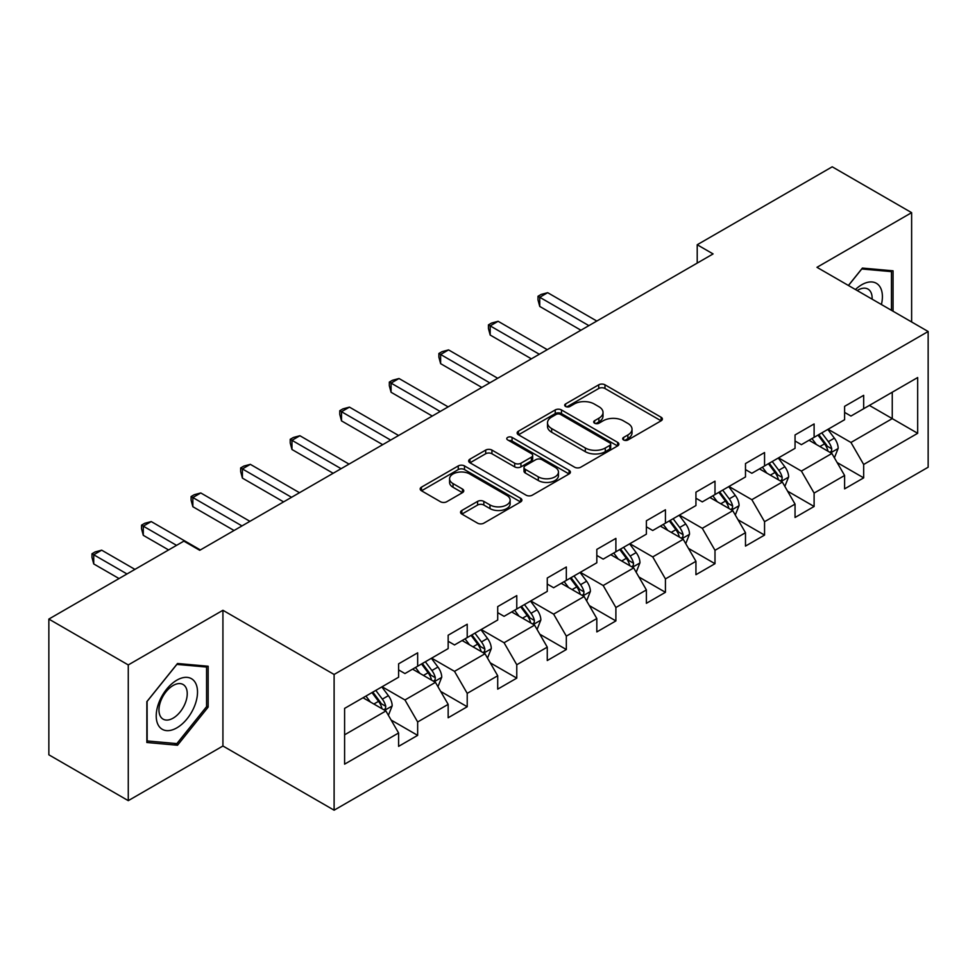 <?xml version="1.0" encoding="UTF-8"?>
<svg xmlns="http://www.w3.org/2000/svg" width="977" height="977" viewBox="0 0 977 977"><rect width="100%" height="100%" fill="white"/><g stroke="black" fill="none" stroke-linecap="round" stroke-linejoin="round"><path stroke-width="1.47" d="M623.595 439.955A3.09 1.783 0 0 0 627.967 439.955L661.087 420.818A4.409 2.54 0 0 0 662.382 419.023A4.409 2.54 0 0 0 661.087 417.228L604.971 384.816A4.409 2.54 0 0 0 598.73 384.816L565.598 403.941A3.09 1.783 0 0 0 564.694 405.211A3.09 1.783 0 0 0 565.598 406.469A3.09 1.783 0 0 0 569.97 406.469L574.256 403.99A14.105 8.146 0 0 1 594.211 403.99L598.889 406.688A14.105 8.146 0 0 1 603.017 412.453A14.105 8.146 0 0 1 598.889 418.217L594.602 420.684A3.09 1.783 0 0 0 593.698 421.954A3.09 1.783 0 0 0 594.602 423.212A3.09 1.783 0 0 0 598.962 423.212L603.249 420.733A14.105 8.146 0 0 1 623.204 420.733L627.881 423.432A14.105 8.146 0 0 1 632.021 429.196A14.105 8.146 0 0 1 627.881 434.96L623.595 437.427A3.09 1.783 0 0 0 622.691 438.685A3.09 1.783 0 0 0 623.595 439.955L623.595 437.427M461.84 510.47A4.409 2.54 0 0 0 460.558 512.278A4.409 2.54 0 0 0 461.84 514.073L477.594 523.171A4.409 2.54 0 0 0 483.823 523.171L520.619 501.922A4.409 2.54 0 0 0 521.913 500.126A4.409 2.54 0 0 0 520.619 498.319L464.49 465.919A4.409 2.54 0 0 0 458.262 465.919L421.466 487.157A4.409 2.54 0 0 0 420.171 488.964A4.409 2.54 0 0 0 421.466 490.759L440.493 501.738A4.409 2.54 0 0 0 446.721 501.738L462.475 492.652A4.409 2.54 0 0 0 463.757 490.857A4.409 2.54 0 0 0 462.475 489.05L453.035 483.603A11.797 6.815 0 0 1 449.579 478.791A11.797 6.815 0 0 1 456.87 472.502A11.797 6.815 0 0 1 469.717 473.979L506.672 495.302A11.797 6.815 0 0 1 510.128 500.126A11.797 6.815 0 0 1 502.837 506.416A11.797 6.815 0 0 1 489.99 504.938L483.823 501.384A4.409 2.54 0 0 0 477.594 501.384L461.84 510.47L461.84 514.073M222.927 610.283L128.268 664.934L48.85 619.076L48.85 754.806L128.268 800.651L222.927 746.001L334.11 810.189L334.11 674.472L222.927 610.283L222.927 746.001M911.626 321.97L911.626 212.656L816.967 267.319L928.15 331.508L334.11 674.472M911.626 212.656L832.221 166.811L697.212 244.751L697.212 263.094M48.85 619.076L183.859 541.136L199.735 550.307L713.088 253.922L697.212 244.751M574.561 467.177A4.409 2.54 0 0 0 580.802 467.177L617.598 445.939A4.409 2.54 0 0 0 618.881 444.132A4.409 2.54 0 0 0 617.598 442.337L561.47 409.937A4.409 2.54 0 0 0 555.229 409.937L518.445 431.175A4.409 2.54 0 0 0 517.151 432.97A4.409 2.54 0 0 0 518.445 434.777L574.561 467.177M508.919 440.615A3.09 1.783 0 0 1 512.046 441.054L512.046 437.391L569.102 470.328A4.409 2.54 0 0 1 570.397 472.135A4.409 2.54 0 0 1 569.102 473.93L532.318 495.168A4.409 2.54 0 0 1 526.078 495.168L469.949 462.768L469.949 459.166A4.409 2.54 0 0 0 468.667 460.973A4.409 2.54 0 0 0 469.949 462.768M469.949 459.166L485.703 450.079A4.409 2.54 0 0 1 491.932 450.079L514.696 463.22A4.409 2.54 0 0 0 520.936 463.22L531.378 457.187A4.409 2.54 0 0 0 532.673 455.392A4.409 2.54 0 0 0 531.378 453.584L507.686 439.906A3.09 1.783 0 0 1 506.782 438.649A3.09 1.783 0 0 1 508.687 437A3.09 1.783 0 0 1 512.046 437.391M334.11 810.189L928.15 467.226L928.15 331.508M391.13 720.049L417.655 735.363L417.655 721.966L448.162 704.368L448.162 717.753L467.214 706.75L467.214 693.365L497.708 675.754L497.708 689.139L516.772 678.136L516.772 664.751L547.267 647.14L547.267 660.537L566.33 649.534L566.33 636.137L596.825 618.539L596.825 631.924L615.889 620.92L615.889 607.523L646.383 589.925L646.383 603.31L665.435 592.306L665.435 578.921L695.942 561.311L695.942 574.696L714.993 563.692L714.993 550.307L745.488 532.697L745.488 546.094L764.551 535.091L764.551 521.694L795.046 504.095L795.046 517.48L814.11 506.477L814.11 493.08L844.604 475.481L844.604 488.866L863.668 477.863L863.668 464.478L917.672 433.3L917.672 377.537L892.257 392.217L892.257 418.62L917.672 433.3M417.655 735.363L398.604 746.367L398.604 732.982L344.6 764.161L344.6 708.398L398.604 677.22L398.604 663.835L417.655 652.831L417.655 666.216L448.162 648.606L448.162 635.221L467.214 624.218L467.214 637.602L497.708 620.004L497.708 606.607L516.772 595.604L516.772 609.001L547.267 591.39L547.267 578.005L566.33 566.99L566.33 580.387L596.825 562.776L596.825 549.392L615.889 538.388L615.889 551.773L646.383 534.163L646.383 520.778L665.435 509.774L665.435 523.159L695.942 505.561L695.942 492.164L714.993 481.16L714.993 494.557L745.488 476.947L745.488 463.562L764.551 452.546L764.551 465.944L795.046 448.333L795.046 434.948L814.11 423.945L814.11 437.33L844.604 419.719L844.604 406.334L863.668 395.331L863.668 408.716L917.672 377.537M412.575 669.147L435.449 682.361L404.954 699.959L382.08 686.758M398.604 669.88L404.954 673.556L417.655 666.216M404.954 699.959L417.655 721.966M435.449 682.361L448.162 704.368M462.133 640.546L485.007 653.747L454.513 671.358L431.639 658.144M448.162 641.278L454.513 644.942L467.214 637.602M454.513 671.358L467.214 693.365M485.007 653.747L497.708 675.754M511.692 611.932L534.566 625.133L504.071 642.744L481.197 629.542M497.708 612.664L504.071 616.328L516.772 609.001M504.071 642.744L516.772 664.751M534.566 625.133L547.267 647.14M561.25 583.318L584.112 596.52L553.617 614.13L530.743 600.928M547.267 584.051L553.617 587.727L566.33 580.387M553.617 614.13L566.33 636.137M584.112 596.52L596.825 618.539M610.796 554.704L633.67 567.918L603.175 585.516L580.301 572.314M596.825 555.437L603.175 559.113L615.889 551.773M603.175 585.516L615.889 607.523M633.67 567.918L646.383 589.925M660.354 526.102L683.228 539.304L652.734 556.914L629.86 543.7M646.383 526.835L652.734 530.499L665.435 523.159M652.734 556.914L665.435 578.921M683.228 539.304L695.942 561.311M709.913 497.488L732.787 510.69L702.292 528.301L679.418 515.099M695.942 498.221L702.292 501.885L714.993 494.557M702.292 528.301L714.993 550.307M732.787 510.69L745.488 532.697M759.471 468.875L782.345 482.076L751.85 499.687L728.976 486.485M745.488 469.607L751.85 473.283L764.551 465.944M751.85 499.687L764.551 521.694M782.345 482.076L795.046 504.095M809.029 440.261L831.891 453.475L801.396 471.073L778.535 457.871M795.046 440.993L801.396 444.669L814.11 437.33M801.396 471.073L814.11 493.08M831.891 453.475L844.604 475.481M869.383 405.418L892.257 418.62L850.955 442.471L828.081 429.257M844.604 412.392L850.955 416.055L863.668 408.716M850.955 442.471L863.668 464.478M128.268 664.934L128.268 800.651M344.6 734.814L385.891 710.963L363.017 697.761M385.891 710.963L398.604 732.982M837.142 462.548L863.668 477.863M787.584 491.162L814.11 506.477M738.026 519.776L764.551 535.091M688.467 548.378L714.993 563.692M638.909 576.992L665.435 592.306M589.363 605.606L615.889 620.92M539.805 634.22L566.33 649.534M490.246 662.821L516.772 678.136M440.688 691.435L467.214 706.75M893.051 311.236L893.051 270.812L862.398 268.077L848.415 285.467M146.855 742.496L177.509 745.243L208.162 707.104L208.162 666.229L177.509 663.493L146.855 701.633L146.855 742.496M206.574 706.188L208.162 707.104M174.26 743.363L177.509 745.243M624.828 440.383L627.881 438.624A14.105 8.146 0 0 0 632.021 432.86L632.021 429.196M603.017 412.453L603.017 416.117A14.105 8.146 0 0 1 598.889 421.881L595.836 423.639M661.087 417.228L661.087 420.818L604.971 388.492A4.409 2.54 0 0 0 598.73 388.492L566.831 406.896M617.537 445.976L561.47 413.601A4.409 2.54 0 0 0 555.229 413.601L518.494 434.814M609.795 445.402A3.09 1.783 0 0 0 610.698 444.132A3.09 1.783 0 0 0 609.795 442.874L560.529 414.431A3.09 1.783 0 0 0 556.169 414.431L551.651 417.045A14.105 8.146 0 0 0 547.511 422.809A14.105 8.146 0 0 0 551.651 428.561L585.321 448.003A14.105 8.146 0 0 0 605.276 448.003L609.795 445.402L609.795 449.066A3.09 1.783 0 0 0 610.698 447.808L610.698 444.132M547.511 422.809L547.511 426.473A14.105 8.146 0 0 0 551.651 432.237L551.651 428.561M609.795 449.066L605.276 451.679A14.105 8.146 0 0 1 585.321 451.679L551.651 432.237M470.01 462.805L485.703 453.743L485.703 450.079M532.673 455.392L532.673 459.056A4.409 2.54 0 0 1 531.378 460.851L520.936 466.884A4.409 2.54 0 0 1 514.696 466.884L491.932 453.743A4.409 2.54 0 0 0 485.703 453.743M512.046 441.054L569.054 473.967M538.315 476.849A11.797 6.815 0 0 0 551.175 478.327A11.797 6.815 0 0 0 558.453 472.038A11.797 6.815 0 0 0 554.997 467.226L541.979 459.703A4.409 2.54 0 0 0 535.75 459.703L525.296 465.736A4.409 2.54 0 0 0 524.002 467.543A4.409 2.54 0 0 0 525.296 469.339L538.315 476.849L538.315 480.525A11.797 6.815 0 0 0 551.175 482.003A11.797 6.815 0 0 0 558.453 475.714L558.453 472.038M524.002 467.543L524.002 471.207A4.409 2.54 0 0 0 525.296 473.002L525.296 469.339M538.315 480.525L525.296 473.002M510.128 500.126L510.128 503.79A11.797 6.815 0 0 1 502.837 510.079A11.797 6.815 0 0 1 489.99 508.602L483.823 505.048A4.409 2.54 0 0 0 477.594 505.048L461.901 514.11M449.579 478.791L449.579 482.455A11.797 6.815 0 0 0 453.035 487.279L453.035 483.603M462.414 492.689L453.035 487.279M520.558 501.958L464.49 469.583A4.409 2.54 0 0 0 458.262 469.583L421.527 490.796M834.407 457.822L838.181 448.296A11.907 6.876 -120 0 0 834.382 438.16L827.824 429.404M816.406 444.523L811.948 438.575M596.825 321.054L547.682 292.685L539.744 297.264L539.744 306.436L580.936 330.226M830.059 452.412L831.5 450.885L831.757 448.809A11.907 6.876 -120 0 0 828.349 441.641L821.791 432.896M818.811 434.618L826.09 444.327A6.07 3.505 60 0 1 827.189 446.171L831.757 448.809M817.981 435.095L824.539 443.851A11.907 6.876 60 0 1 827.946 451.008M539.744 306.436L537.997 299.927L537.997 296.263L588.887 325.634M537.997 296.263L541.173 294.419L547.682 292.685M889.485 270.495L891.464 271.63L891.464 310.32M848.476 285.504L861.763 268.98L891.464 271.63M881.413 304.519A29.2 16.853 120 0 0 876.357 283.293A29.2 16.853 120 0 0 855.437 289.534M872.119 299.157A19.992 11.541 120 0 0 867.991 289.094A19.992 11.541 120 0 0 857.22 290.56M176.874 727.841A29.2 16.853 120 0 0 197.513 692.082A29.2 16.853 120 0 0 176.874 680.151A29.2 16.853 120 0 0 156.222 715.921A29.2 16.853 120 0 0 176.874 727.841M173.112 718.156A19.992 11.541 120 0 0 186.167 700.533A19.992 11.541 120 0 0 183.102 684.511A19.992 11.541 120 0 0 173.112 685.5A19.992 11.541 120 0 0 160.045 703.122A19.992 11.541 120 0 0 163.11 719.145A19.992 11.541 120 0 0 173.112 718.156M147.173 701.339L176.874 664.397L206.574 667.047L206.574 706.652L176.874 743.607L147.173 740.945L147.1 701.315M204.608 665.911L206.574 667.047M784.849 486.424L788.634 476.91A11.907 6.876 -120 0 0 784.836 466.774L778.278 458.018M766.847 473.137L762.39 467.189M547.267 349.668L498.123 321.286L490.185 325.878L490.185 335.05L531.378 358.84M780.501 481.014L781.942 479.487L782.198 477.411A11.907 6.876 -120 0 0 778.791 470.255L772.233 461.498M769.253 463.22L776.532 472.929A6.07 3.505 60 0 1 777.631 474.773L782.198 477.411M768.423 463.709L774.981 472.453A11.907 6.876 60 0 1 778.388 479.622M490.185 335.05L488.439 328.541L488.439 324.865L539.328 354.248M488.439 324.865L491.614 323.033L498.123 321.286M735.29 515.038L739.076 505.524A11.907 6.876 -120 0 0 735.278 495.388L728.72 486.631M717.289 501.751L712.831 495.803M497.708 378.27L448.565 349.9L440.627 354.492L440.627 363.664L481.832 387.442M730.943 509.628L732.384 508.101L732.652 506.025A11.907 6.876 -120 0 0 729.245 498.868L722.687 490.112M719.695 491.834L726.973 501.543A6.07 3.505 60 0 1 728.073 503.387L732.652 506.025M718.864 492.31L725.423 501.067A11.907 6.876 60 0 1 728.83 508.223M440.627 363.664L438.881 357.142L438.881 353.479L489.77 382.862M438.881 353.479L442.056 351.647L448.565 349.9M685.744 543.652L689.518 534.126A11.907 6.876 -120 0 0 685.72 523.99L679.162 515.245M667.731 530.352L663.273 524.405M448.15 406.884L399.019 378.514L391.069 383.094L391.069 392.265L432.274 416.055M681.384 538.242L682.825 536.715L683.094 534.639A11.907 6.876 -120 0 0 679.687 527.482L673.129 518.726M670.149 520.448L677.415 530.157A6.07 3.505 60 0 1 678.514 532.001L683.094 534.639M669.318 520.924L675.876 529.681A11.907 6.876 60 0 1 679.284 536.837M391.069 392.265L389.322 385.756L389.322 382.092L440.212 411.476M389.322 382.092L392.498 380.261L399.019 378.514M636.186 572.266L639.959 562.74A11.907 6.876 -120 0 0 636.161 552.603L629.603 543.847M618.172 558.966L613.727 553.019M398.604 435.498L349.461 407.128L341.51 411.708L341.51 420.879L382.715 444.669M631.826 566.855L633.279 565.329L633.536 563.253A11.907 6.876 -120 0 0 630.128 556.084L623.57 547.34M620.59 549.062L627.857 558.771A6.07 3.505 60 0 1 628.968 560.615L633.536 563.253M619.76 549.538L626.318 558.294A11.907 6.876 60 0 1 629.725 565.451M341.51 420.879L339.764 414.37L339.764 410.706L390.653 440.077M339.764 410.706L342.951 408.862L349.461 407.128M586.627 600.867L590.401 591.354A11.907 6.876 -120 0 0 586.603 581.217L580.045 572.461M568.626 587.58L564.169 581.633M349.045 464.112L299.902 435.73L291.964 440.322L291.964 449.493L333.157 473.283M582.28 595.457L583.721 593.931L583.977 591.854A11.907 6.876 -120 0 0 580.57 584.698L574.012 575.942M571.032 577.663L578.311 587.372A6.07 3.505 60 0 1 579.41 589.216L583.977 591.854M570.202 578.152L576.76 586.896A11.907 6.876 60 0 1 580.167 594.065M291.964 449.493L290.218 442.984L290.218 439.308L341.107 468.691M290.218 439.308L293.393 437.476L299.902 435.73M537.069 629.481L540.855 619.968A11.907 6.876 -120 0 0 537.057 609.831L530.499 601.075M519.068 616.194L514.61 610.246M299.487 492.713L250.344 464.344L242.406 468.936L242.406 478.107L283.599 501.885M532.721 624.071L534.163 622.544L534.419 620.468A11.907 6.876 -120 0 0 531.012 613.312L524.454 604.555M521.474 606.277L528.752 615.986A6.07 3.505 60 0 1 529.852 617.83L534.419 620.468M520.643 606.754L527.201 615.51A11.907 6.876 60 0 1 530.609 622.667M242.406 478.107L240.66 471.586L240.66 467.922L291.549 497.305M240.66 467.922L243.835 466.09L250.344 464.344M487.511 658.095L491.297 648.569A11.907 6.876 -120 0 0 487.499 638.433L480.94 629.689M469.51 644.796L465.052 638.848M249.929 521.327L200.786 492.958L192.848 497.537L192.848 506.709L234.053 530.499M483.163 652.685L484.604 651.158L484.873 649.082A11.907 6.876 -120 0 0 481.453 641.926L474.907 633.169M471.915 634.891L479.194 644.6A6.07 3.505 60 0 1 480.293 646.444L484.873 649.082M471.085 635.368L477.643 644.124A11.907 6.876 60 0 1 481.05 651.28M192.848 506.709L191.101 500.2L191.101 496.536L241.991 525.919M191.101 496.536L194.276 494.704L200.786 492.958M437.965 686.709L441.738 677.183A11.907 6.876 -120 0 0 437.94 667.047L431.382 658.29M419.951 673.409L415.494 667.462M200.37 549.941L151.24 521.571L143.289 526.151L143.289 535.323L168.606 549.941M433.605 681.299L435.046 679.772L435.315 677.696A11.907 6.876 -120 0 0 431.907 670.527L425.349 661.783M422.369 663.505L429.636 673.214A6.07 3.505 60 0 1 430.735 675.058L435.315 677.696M421.539 663.981L428.097 672.738A11.907 6.876 60 0 1 431.504 679.894M143.289 535.323L141.543 528.813L141.543 525.15L176.556 545.349M141.543 525.15L144.718 523.306L151.24 521.571M388.406 715.311L392.18 705.797A11.907 6.876 -120 0 0 388.382 695.661L381.824 686.904M370.393 702.023L365.948 696.076M134.936 569.383L101.681 550.173L93.731 554.765L93.731 563.937L119.047 578.555M384.046 709.9L385.5 708.386L385.756 706.298A11.907 6.876 -120 0 0 382.349 699.141L375.791 690.385M372.811 692.107L380.077 701.816A6.07 3.505 60 0 1 381.189 703.66L385.756 706.298M371.981 692.595L378.539 701.339A11.907 6.876 60 0 1 381.946 708.508M93.731 563.937L91.985 557.427L91.985 553.751L126.998 573.963M91.985 553.751L95.16 551.92L101.681 550.173M627.881 438.624L627.881 434.96M594.602 423.212L594.602 420.684M598.889 421.881L598.889 418.217M565.598 406.469L565.598 403.941M598.73 388.492L598.73 384.816M604.971 388.492L604.971 384.816M518.445 434.777L518.445 431.175M555.229 413.601L555.229 409.937M561.47 413.601L561.47 409.937M617.598 445.939L617.598 442.337M585.321 451.679L585.321 448.003M605.276 451.679L605.276 448.003M491.932 453.743L491.932 450.079M514.696 466.884L514.696 463.22M520.936 466.884L520.936 463.22M531.378 460.851L531.378 457.187M569.102 473.93L569.102 470.328M477.594 505.048L477.594 501.384M483.823 505.048L483.823 501.384M489.99 508.602L489.99 504.938M462.475 492.652L462.475 489.05M421.466 490.759L421.466 487.157M458.262 469.583L458.262 465.919M464.49 469.583L464.49 465.919M520.619 501.922L520.619 498.319M830.719 452.791L838.107 448.528M828.349 441.641L834.382 438.16M819.886 446.538L824.539 443.851M781.16 481.405L788.549 477.142M778.791 470.255L784.836 466.774M770.328 475.14L774.981 472.453M731.614 510.018L738.991 505.744M729.245 498.868L735.278 495.388M720.77 503.753L725.423 501.067M682.056 538.62L689.444 534.358M679.687 527.482L685.72 523.99M671.211 532.367L675.876 529.681M632.498 567.234L639.886 562.972M630.128 556.084L636.161 552.603M621.665 560.981L626.318 558.294M582.939 595.848L590.328 591.586M580.57 584.698L586.603 581.217M572.107 589.583L576.76 586.896M533.381 624.462L540.769 620.187M531.012 613.312L537.057 609.831M522.548 618.197L527.201 615.51M483.835 653.063L491.211 648.801M481.453 641.926L487.499 638.433M472.99 646.811L477.643 644.124M434.276 681.677L441.665 677.415M431.907 670.527L437.94 667.047M423.432 675.425L428.097 672.738M384.718 710.291L392.107 706.029M382.349 699.141L388.382 695.661M373.873 704.026L378.539 701.339"/></g></svg>
